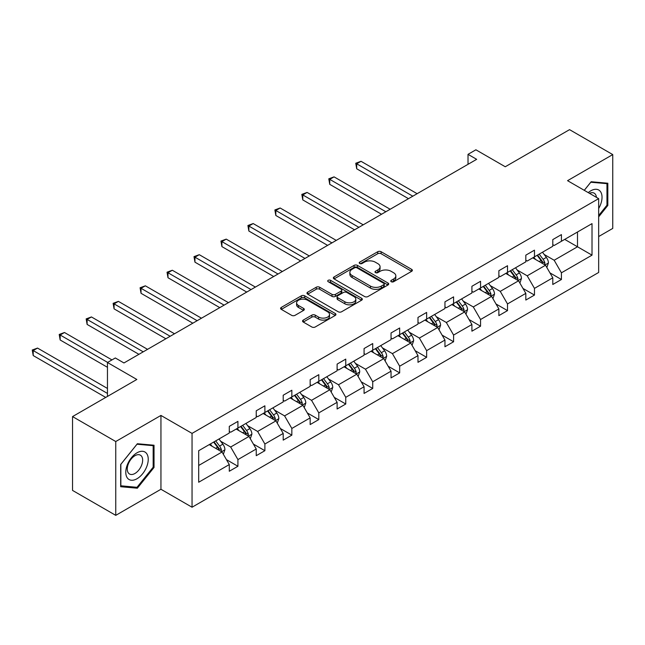 <?xml version="1.0" encoding="UTF-8"?>
<svg xmlns="http://www.w3.org/2000/svg" width="645" height="645" viewBox="0 0 645 645"><rect width="100%" height="100%" fill="white"/><g stroke="black" fill="none" stroke-linecap="round" stroke-linejoin="round"><path stroke-width="0.97" d="M391.257 281.72A1.677 0.968 0 0 0 393.635 281.72L411.655 271.319A2.403 1.387 0 0 0 412.357 270.336A2.403 1.387 0 0 0 411.655 269.36L381.122 251.727A2.403 1.387 0 0 0 377.728 251.727L359.708 262.136A1.677 0.968 0 0 0 359.217 262.821A1.677 0.968 0 0 0 359.708 263.507A1.677 0.968 0 0 0 362.079 263.507L364.417 262.16A7.675 4.434 0 0 1 375.269 262.16L377.817 263.628A7.675 4.434 0 0 1 380.066 266.764A7.675 4.434 0 0 1 377.817 269.9L375.479 271.247A1.677 0.968 0 0 0 374.987 271.932A1.677 0.968 0 0 0 375.479 272.617A1.677 0.968 0 0 0 377.857 272.617L380.187 271.271A7.675 4.434 0 0 1 391.047 271.271L393.587 272.738A7.675 4.434 0 0 1 395.837 275.875A7.675 4.434 0 0 1 393.587 279.003L391.257 280.349A1.677 0.968 0 0 0 390.765 281.035A1.677 0.968 0 0 0 391.257 281.72L391.257 280.349M598.665 236.546L612.75 228.419L612.75 154.582L569.551 129.645L505.261 166.757L475.889 149.793L468.02 154.34L468.02 164.314M115.753 515.355L160.944 489.265L160.944 415.436L115.753 441.527L115.753 515.355L72.546 490.418L72.546 416.581L136.837 379.47L107.457 362.506L107.457 396.433M115.753 441.527L72.546 416.581M303.263 320.089A2.403 1.387 0 0 0 302.561 321.065A2.403 1.387 0 0 0 303.263 322.048L311.833 326.991A2.403 1.387 0 0 0 315.228 326.991L335.239 315.437A2.403 1.387 0 0 0 335.94 314.454A2.403 1.387 0 0 0 335.239 313.478L304.706 295.845A2.403 1.387 0 0 0 301.312 295.845L281.301 307.407A2.403 1.387 0 0 0 280.599 308.383A2.403 1.387 0 0 0 281.301 309.366L291.645 315.341A2.403 1.387 0 0 0 295.039 315.341L303.601 310.39A2.403 1.387 0 0 0 304.311 309.415A2.403 1.387 0 0 0 303.601 308.431L298.474 305.472A6.418 3.709 0 0 1 296.595 302.852A6.418 3.709 0 0 1 300.554 299.425A6.418 3.709 0 0 1 307.552 300.231L327.652 311.833A6.418 3.709 0 0 1 329.531 314.454A6.418 3.709 0 0 1 325.564 317.88A6.418 3.709 0 0 1 318.574 317.074L315.228 315.139A2.403 1.387 0 0 0 311.833 315.139L303.263 320.089L303.263 322.048M107.457 362.506L115.318 357.967L123.961 362.958L476.663 159.323L468.02 154.34M160.944 415.436L192.049 433.392L598.665 198.636L598.665 272.464L192.049 507.228L192.049 433.392M612.75 154.582L567.56 180.673L598.665 198.636M364.586 296.531A2.403 1.387 0 0 0 367.981 296.531L387.992 284.977A2.403 1.387 0 0 0 388.693 284.002A2.403 1.387 0 0 0 387.992 283.018L357.459 265.393A2.403 1.387 0 0 0 354.065 265.393L334.054 276.947A2.403 1.387 0 0 0 333.352 277.931A2.403 1.387 0 0 0 334.054 278.906L364.586 296.531M328.869 282.083A1.677 0.968 0 0 1 330.579 282.325L361.587 300.223L341.6 311.761A2.403 1.387 0 0 1 338.206 311.761L307.673 294.136L307.673 292.177A2.403 1.387 0 0 0 306.972 293.153A2.403 1.387 0 0 0 307.673 294.136M307.673 292.177L316.244 287.235A2.403 1.387 0 0 1 319.638 287.235L332.014 294.378A2.403 1.387 0 0 0 335.408 294.378L341.092 291.097A2.403 1.387 0 0 0 341.794 290.121A2.403 1.387 0 0 0 341.092 289.137L328.2 281.696A1.677 0.968 0 0 1 327.708 281.01A1.677 0.968 0 0 1 328.748 280.115A1.677 0.968 0 0 1 330.579 280.325L361.619 298.248A2.403 1.387 0 0 1 362.321 299.224A2.403 1.387 0 0 1 361.619 300.207L361.619 298.248M198.7 450.702L229.289 433.045L229.289 426.361L237.924 421.37L237.924 428.054L256.242 417.484L256.242 410.792L264.885 405.81L264.885 412.494L283.203 401.916L283.203 395.232L291.846 390.241L291.846 396.925L310.164 386.355L310.164 379.671L318.799 374.681L318.799 381.364L337.117 370.786L337.117 364.103L345.76 359.112L345.76 365.804L364.078 355.226L364.078 348.542L372.721 343.551L372.721 350.235L391.039 339.657L391.039 332.973L399.674 327.991L399.674 334.674L417.992 324.096L417.992 317.413L426.635 312.422L426.635 319.106L444.953 308.536L444.953 301.844L453.596 296.861L453.596 303.545L471.914 292.967L471.914 286.283L480.549 281.293L480.549 287.976L498.867 277.406L498.867 270.723L507.51 265.732L507.51 272.416L525.828 261.838L525.828 255.154L534.471 250.163L534.471 256.847L552.789 246.277L552.789 239.593L561.424 234.603L561.424 241.286L592.013 223.63L592.013 255.154L561.424 272.811L561.424 279.503L552.789 284.485L552.789 277.802L534.471 288.38L534.471 295.063L525.828 300.054L525.828 293.37L507.51 303.94L507.51 310.624L498.867 315.615L498.867 308.931L480.549 319.509L480.549 326.193L471.914 331.183L471.914 324.5L453.596 335.069L453.596 341.753L444.953 346.744L444.953 340.06L426.635 350.638L426.635 357.322L417.992 362.313L417.992 355.621L399.674 366.199L399.674 372.883L391.039 377.873L391.039 371.189L372.721 381.767L372.721 388.451L364.078 393.434L364.078 386.75L345.76 397.328L345.76 404.012L337.117 409.003L337.117 402.319L318.799 412.889L318.799 419.581L310.164 424.563L310.164 417.879L291.846 428.457L291.846 435.141L283.203 440.132L283.203 433.448L264.885 444.018L264.885 450.702L256.242 455.693L256.242 449.009L237.924 459.587L237.924 466.271L229.289 471.261L229.289 464.569L198.7 482.234L198.7 450.702M236.199 429.054L248.986 436.439L230.668 447.017L220.671 441.236M230.668 447.017L237.924 459.587M248.986 436.439L256.242 449.009M229.289 431.449L230.668 432.247L237.924 428.054M263.16 413.493L275.947 420.871L257.629 431.449L247.624 425.676M257.629 431.449L264.885 444.018M275.947 420.871L283.203 433.448M256.242 415.888L257.629 416.686L264.885 412.494M290.113 397.925L302.9 405.31L284.582 415.888L274.585 410.107M284.582 415.888L291.846 428.457M302.9 405.31L310.164 417.879M283.203 400.319L284.582 401.117L291.846 396.925M317.074 382.364L329.861 389.749L311.543 400.319L301.546 394.547M311.543 400.319L318.799 412.889M329.861 389.749L337.117 402.319M310.164 384.759L311.543 385.557L318.799 381.364M344.035 366.795L356.822 374.181L338.504 384.759L328.499 378.986M338.504 384.759L345.76 397.328M356.822 374.181L364.078 386.75M337.117 369.19L338.504 369.988L345.76 365.804M370.988 351.235L383.775 358.62L365.457 369.19L355.459 363.417M365.457 369.19L372.721 381.767M383.775 358.62L391.039 371.189M364.078 353.629L365.457 354.428L372.721 350.235M397.949 335.666L410.736 343.051L392.418 353.629L382.412 347.857M392.418 353.629L399.674 366.199M410.736 343.051L417.992 355.621M391.039 338.061L392.418 338.859L399.674 334.674M424.91 320.105L437.697 327.491L419.379 338.061L409.373 332.288M419.379 338.061L426.635 350.638M437.697 327.491L444.953 340.06M417.992 322.5L419.379 323.298L426.635 319.106M451.863 304.545L464.65 311.922L446.332 322.5L436.334 316.727M446.332 322.5L453.596 335.069M464.65 311.922L471.914 324.5M444.953 306.939L446.332 307.738L453.596 303.545M478.824 288.976L491.611 296.361L473.293 306.939L463.287 301.159M473.293 306.939L480.549 319.509M491.611 296.361L498.867 308.931M471.914 291.371L473.293 292.169L480.549 287.976M505.785 273.416L518.572 280.793L500.254 291.371L490.248 285.598M500.254 291.371L507.51 303.94M518.572 280.793L525.828 293.37M498.867 275.81L500.254 276.608L507.51 272.416M532.738 257.847L545.525 265.232L527.207 275.81L517.209 270.029M527.207 275.81L534.471 288.38M545.525 265.232L552.789 277.802M525.828 260.241L527.207 261.04L534.471 256.847M564.706 239.392L577.501 246.777L554.168 260.241L544.162 254.469M554.168 260.241L561.424 272.811M592.013 255.154L577.501 246.777L577.501 232.006L592.013 223.63M160.944 489.265L192.049 507.228M552.789 244.681L554.168 245.479L561.424 241.286M198.7 465.472L222.025 452L209.238 444.623M222.025 452L229.289 464.569M549.935 272.867L561.424 279.503M522.974 288.428L534.471 295.063M496.021 303.997L507.51 310.624M469.06 319.557L480.549 326.193M442.099 335.118L453.596 341.753M415.146 350.686L426.635 357.322M388.185 366.247L399.674 372.883M361.224 381.816L372.721 388.451M334.271 397.376L345.76 404.012M307.31 412.945L318.799 419.581M280.349 428.506L291.846 435.141M253.396 444.074L264.885 450.702M226.435 459.635L237.924 466.271M598.665 216.857L607.824 205.465L607.824 183.228L591.151 181.737L584.257 190.315M154.026 467.456L154.026 445.227L137.353 443.736L120.68 464.481L120.68 486.717L137.353 488.209L154.026 467.456L153.163 466.964M391.926 281.962L393.587 281.002A7.675 4.434 0 0 0 395.837 277.866L395.837 275.875M380.066 266.764L380.066 268.755A7.675 4.434 0 0 1 377.817 271.892L376.156 272.851M411.623 271.335L381.122 253.727A2.403 1.387 0 0 0 377.728 253.727L360.378 263.74M387.959 284.993L357.459 267.385A2.403 1.387 0 0 0 354.065 267.385L334.086 278.922L334.054 276.947M383.751 284.687A1.677 0.968 0 0 0 384.243 284.002A1.677 0.968 0 0 0 383.751 283.316L356.951 267.844A1.677 0.968 0 0 0 354.573 267.844L352.114 269.263A7.675 4.434 0 0 0 349.872 272.392A7.675 4.434 0 0 0 352.114 275.528L370.44 286.106A7.675 4.434 0 0 0 381.292 286.106L383.751 284.687L383.751 286.678A1.677 0.968 0 0 0 384.243 285.993L384.243 284.002M349.872 272.392L349.872 274.391A7.675 4.434 0 0 0 352.114 277.527L352.114 275.528M383.751 286.678L381.292 288.097A7.675 4.434 0 0 1 370.44 288.097L352.114 277.527M307.705 294.152L316.244 289.226L316.244 287.235M341.794 290.121L341.794 292.112A2.403 1.387 0 0 1 341.092 293.096L335.408 296.378A2.403 1.387 0 0 1 332.014 296.378L319.638 289.226A2.403 1.387 0 0 0 316.244 289.226M344.865 301.796A6.418 3.709 0 0 0 351.856 302.602A6.418 3.709 0 0 0 355.822 299.175A6.418 3.709 0 0 0 353.944 296.563L346.857 292.467A2.403 1.387 0 0 0 343.463 292.467L337.786 295.749A2.403 1.387 0 0 0 337.077 296.732A2.403 1.387 0 0 0 337.786 297.708L344.865 301.796L344.865 303.795A6.418 3.709 0 0 0 351.856 304.593A6.418 3.709 0 0 0 355.822 301.175L355.822 299.175M337.077 296.732L337.077 298.724A2.403 1.387 0 0 0 337.786 299.707L337.786 297.708M344.865 303.795L337.786 299.707M329.531 314.454L329.531 316.453A6.418 3.709 0 0 1 325.564 319.872A6.418 3.709 0 0 1 318.574 319.073L315.228 317.138A2.403 1.387 0 0 0 311.833 317.138L303.295 322.065M296.595 302.852L296.595 304.843A6.418 3.709 0 0 0 298.474 307.463L298.474 305.472M303.569 310.406L298.474 307.463M335.207 315.453L304.706 297.845A2.403 1.387 0 0 0 301.312 297.845L281.333 309.382M606.961 204.965L607.824 205.465M135.587 487.185L137.353 488.209M546.839 267.506L548.427 262.918A6.474 3.741 -120 0 0 546.363 257.403L542.485 252.219M535.527 259.459L533.842 257.21M417.13 193.694L361.023 161.298L356.701 163.798L356.701 168.78L408.487 198.684M544.574 264.684L544.936 263.192A6.474 3.741 -120 0 0 543.082 259.298L539.204 254.122M537.575 255.057L541.848 260.757A3.298 1.903 60 0 1 542.445 261.757L544.936 263.192M537.124 255.315L541.01 260.491A6.474 3.741 60 0 1 542.622 263.555M356.701 168.78L355.75 163.249L412.808 196.193M355.75 163.249L361.023 161.298M519.886 283.074L521.474 278.479A6.474 3.741 -120 0 0 519.402 272.964L515.524 267.788M508.566 275.02L506.881 272.779M390.169 209.262L334.062 176.867L329.74 179.358L329.74 184.349L381.534 214.253M517.613 280.244L517.975 278.761A6.474 3.741 -120 0 0 516.121 274.859L512.243 269.683M510.622 270.618L514.887 276.318A3.298 1.903 60 0 1 515.492 277.318L517.975 278.761M510.171 270.884L514.049 276.06A6.474 3.741 60 0 1 515.661 279.116M329.74 184.349L328.789 178.81L385.855 211.754M328.789 178.81L334.062 176.867M492.925 298.635L494.513 294.047A6.474 3.741 -120 0 0 492.449 288.533L488.563 283.349M481.605 290.589L479.928 288.339M363.216 224.823L307.101 192.428L302.779 194.927L302.779 199.91L354.573 229.814M490.651 295.805L491.014 294.322A6.474 3.741 -120 0 0 489.16 290.427L485.282 285.243M483.661 286.186L487.934 291.887A3.298 1.903 60 0 1 488.531 292.886L491.014 294.322M483.21 286.445L487.088 291.621A6.474 3.741 60 0 1 488.7 294.684M302.779 199.91L301.836 194.379L358.894 227.322M301.836 194.379L307.101 192.428M598.665 208.496A15.883 9.175 120 0 0 600.527 204.642A15.883 9.175 120 0 0 599.826 190.839A15.883 9.175 120 0 0 588.248 192.621M596.415 197.338A10.876 6.281 120 0 0 594.198 193.178A10.876 6.281 120 0 0 589.482 193.331M584.289 190.331L590.804 182.229L606.961 183.672L606.961 205.215L598.665 215.535M605.889 183.051L606.961 183.672M146.738 466.641A15.883 9.175 120 0 0 142.626 451.298A15.883 9.175 120 0 0 127.283 464.9A15.883 9.175 120 0 0 131.387 480.243A15.883 9.175 120 0 0 146.738 466.641M141.618 465.182A10.876 6.281 120 0 0 140.4 455.168A10.876 6.281 120 0 0 128.299 463.997A10.876 6.281 120 0 0 129.524 474.01A10.876 6.281 120 0 0 141.618 465.182M120.849 485.87L120.849 464.327L137.006 444.228L153.163 445.671L153.163 467.214L137.006 487.314L120.68 485.774M152.091 445.05L153.163 445.671M465.964 314.196L467.552 309.608A6.474 3.741 -120 0 0 465.488 304.093L461.61 298.917M454.652 306.149L452.967 303.908M336.255 240.392L280.148 207.996L275.826 210.488L275.826 215.478L327.612 245.374M463.699 311.374L464.061 309.882A6.474 3.741 -120 0 0 462.207 305.988L458.329 300.812M456.7 301.747L460.973 307.447A3.298 1.903 60 0 1 461.57 308.447L464.061 309.882M456.249 302.005L460.135 307.189A6.474 3.741 60 0 1 461.747 310.245M275.826 215.478L274.875 209.939L331.933 242.883M274.875 209.939L280.148 207.996M439.011 329.764L440.6 325.177A6.474 3.741 -120 0 0 438.527 319.662L434.649 314.478M427.691 321.71L426.006 319.469M309.294 255.952L253.187 223.557L248.865 226.048L248.865 231.039L300.659 260.943M436.738 326.934L437.1 325.451A6.474 3.741 -120 0 0 435.246 321.557L431.368 316.373M429.747 317.316L434.012 323.016A3.298 1.903 60 0 1 434.617 324.016L437.1 325.451M429.296 317.574L433.174 322.75A6.474 3.741 60 0 1 434.786 325.814M248.865 231.039L247.914 225.5L304.98 258.443M247.914 225.5L253.187 223.557M412.05 345.325L413.638 340.737A6.474 3.741 -120 0 0 411.575 335.223L407.688 330.047M400.73 337.279L399.053 335.029M282.341 271.521L226.226 239.126L221.904 241.617L221.904 246.608L273.698 276.503M409.777 342.503L410.139 341.012A6.474 3.741 -120 0 0 408.285 337.117L404.407 331.941M402.786 332.876L407.06 338.577A3.298 1.903 60 0 1 407.656 339.576L410.139 341.012M402.335 333.134L406.213 338.319A6.474 3.741 60 0 1 407.825 341.374M221.904 246.608L220.961 241.069L278.019 274.012M220.961 241.069L226.226 239.126M385.089 360.894L386.678 356.298A6.474 3.741 -120 0 0 384.614 350.783L380.735 345.607M373.778 352.839L372.092 350.598M255.38 287.081L199.273 254.686L194.951 257.178L194.951 262.168L246.737 292.072M382.824 358.064L383.186 356.58A6.474 3.741 -120 0 0 381.332 352.686L377.454 347.502M375.825 348.437L380.099 354.137A3.298 1.903 60 0 1 380.695 355.145L383.186 356.58M375.374 348.703L379.26 353.879A6.474 3.741 60 0 1 380.873 356.935M194.951 262.168L194 256.629L251.058 289.573M194 256.629L199.273 254.686M358.136 376.454L359.725 371.867A6.474 3.741 -120 0 0 357.653 366.352L353.774 361.176M346.817 368.408L345.131 366.158M228.419 302.642L172.312 270.247L167.99 272.746L167.99 277.737L219.784 307.633M355.863 373.632L356.225 372.141A6.474 3.741 -120 0 0 354.371 368.247L350.493 363.07M348.872 364.006L353.137 369.706A3.298 1.903 60 0 1 353.742 370.706L356.225 372.141M348.421 364.264L352.299 369.448A6.474 3.741 60 0 1 353.911 372.504M167.99 277.737L167.039 272.198L224.105 305.141M167.039 272.198L172.312 270.247M331.175 392.023L332.764 387.427A6.474 3.741 -120 0 0 330.7 381.913L326.822 376.736M319.856 383.969L318.178 381.727M201.466 318.211L145.351 285.816L141.029 288.307L141.029 293.298L192.823 323.201M328.902 389.193L329.264 387.709A6.474 3.741 -120 0 0 327.41 383.807L323.532 378.631M321.911 379.566L326.185 385.267A3.298 1.903 60 0 1 326.781 386.274L329.264 387.709M321.46 379.832L325.338 385.009A6.474 3.741 60 0 1 326.95 388.064M141.029 293.298L140.086 287.759L197.144 320.702M140.086 287.759L145.351 285.816M304.214 407.584L305.803 402.996A6.474 3.741 -120 0 0 303.739 397.481L299.861 392.297M292.903 399.537L291.217 397.288M174.505 333.771L118.398 301.376L114.076 303.876L114.076 308.858L165.862 338.762M301.949 404.754L302.311 403.27A6.474 3.741 -120 0 0 300.457 399.376L296.579 394.2M294.95 395.135L299.224 400.835A3.298 1.903 60 0 1 299.82 401.835L302.311 403.27M294.499 395.393L298.385 400.569A6.474 3.741 60 0 1 299.998 403.633M114.076 308.858L113.125 303.327L170.183 336.271M113.125 303.327L118.398 301.376M277.261 423.152L278.85 418.557A6.474 3.741 -120 0 0 276.778 413.042L272.9 407.866M265.942 415.098L264.265 412.856M147.544 349.34L91.437 316.945L87.115 319.436L87.115 324.427L138.909 354.323M274.988 420.322L275.351 418.839A6.474 3.741 -120 0 0 273.496 414.937L269.618 409.76M267.998 410.696L272.263 416.396A3.298 1.903 60 0 1 272.867 417.396L275.351 418.839M267.546 410.954L271.424 416.138A6.474 3.741 60 0 1 273.037 419.194M87.115 324.427L86.164 318.888L143.23 351.831M86.164 318.888L91.437 316.945M250.3 438.713L251.889 434.125A6.474 3.741 -120 0 0 249.825 428.611L245.947 423.426M238.989 430.666L237.304 428.417M111.948 359.91L64.476 332.506L60.162 335.005L60.162 339.988L107.457 367.295M248.035 435.883L248.389 434.399A6.474 3.741 -120 0 0 246.543 430.505L242.657 425.321M241.036 426.264L245.31 431.965A3.298 1.903 60 0 1 245.906 432.964L248.389 434.399M240.585 426.522L244.463 431.699A6.474 3.741 60 0 1 246.076 434.762M60.162 339.988L59.211 334.457L107.626 362.409M59.211 334.457L64.476 332.506M223.339 454.274L224.928 449.686A6.474 3.741 -120 0 0 222.864 444.171L218.986 438.995M212.028 446.227L210.343 443.978M107.457 388.451L37.523 348.074L33.201 350.566L33.201 355.556L105.732 397.425M221.074 451.452L221.437 449.96A6.474 3.741 -120 0 0 219.582 446.066L215.704 440.89M214.076 441.825L218.349 447.525A3.298 1.903 60 0 1 218.945 448.525L221.437 449.96M213.624 442.083L217.51 447.267A6.474 3.741 60 0 1 219.123 450.323M33.201 355.556L32.25 350.017L107.457 393.434M32.25 350.017L37.523 348.074M393.587 281.002L393.587 279.003M375.479 272.617L375.479 271.247M377.817 271.892L377.817 269.9M359.708 263.507L359.708 262.136M377.728 253.727L377.728 251.727M381.122 253.727L381.122 251.727M411.655 271.319L411.655 269.36M354.065 267.385L354.065 265.393M357.459 267.385L357.459 265.393M387.992 284.977L387.992 283.018M370.44 288.097L370.44 286.106M381.292 288.097L381.292 286.106M319.638 289.226L319.638 287.235M332.014 296.378L332.014 294.378M335.408 296.378L335.408 294.378M341.092 293.096L341.092 291.097M330.579 282.325L330.579 280.325M311.833 317.138L311.833 315.139M315.228 317.138L315.228 315.139M318.574 319.073L318.574 317.074M303.601 310.39L303.601 308.431M281.301 309.366L281.301 307.407M301.312 297.845L301.312 295.845M304.706 297.845L304.706 295.845M335.239 315.437L335.239 313.478M545.057 264.966L548.387 263.039M543.082 259.298L546.363 257.403M539.164 261.556L541.01 260.491M518.104 280.527L521.426 278.608M516.121 274.859L519.402 272.964M512.203 277.124L514.049 276.06M491.143 296.087L494.473 294.168M489.16 290.427L492.449 288.533M485.25 292.685L487.088 291.621M464.182 311.656L467.512 309.737M462.207 305.988L465.488 304.093M458.289 308.254L460.135 307.189M437.229 327.217L440.551 325.298M435.246 321.557L438.527 319.662M431.328 323.814L433.174 322.75M410.268 342.785L413.598 340.866M408.285 337.117L411.575 335.223M404.375 339.383L406.213 338.319M383.315 358.346L386.637 356.427M381.332 352.686L384.614 350.783M377.414 354.944L379.26 353.879M356.354 373.915L359.676 371.988M354.371 368.247L357.653 366.352M350.461 370.504L352.299 369.448M329.393 389.475L332.723 387.556M327.41 383.807L330.7 381.913M323.5 386.073L325.338 385.009M302.44 405.044L305.762 403.117M300.457 399.376L303.739 397.481M296.539 401.633L298.385 400.569M275.48 420.604L278.801 418.686M273.496 414.937L276.778 413.042M269.586 417.202L271.424 416.138M248.519 436.165L251.848 434.246M246.543 430.505L249.825 428.611M242.625 432.763L244.463 431.699M221.566 451.734L224.887 449.815M219.582 446.066L222.864 444.171M215.664 448.331L217.51 447.267"/></g></svg>
